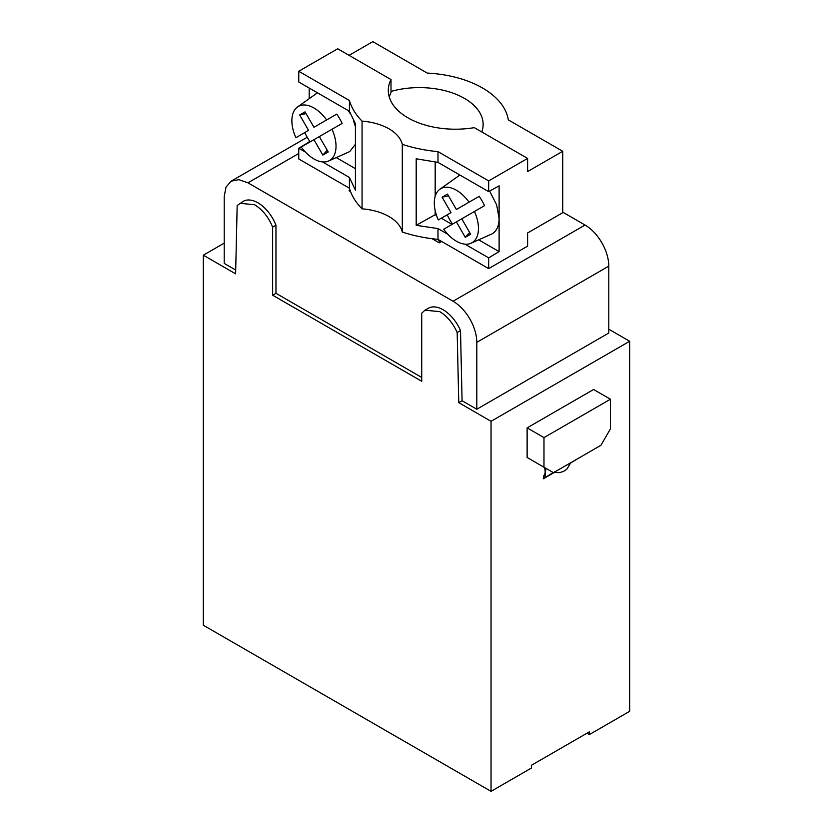 <?xml version="1.0" encoding="UTF-8"?>
<svg xmlns="http://www.w3.org/2000/svg" width="833" height="833" viewBox="0 0 833 833"><rect width="100%" height="100%" fill="white"/><g stroke="black" fill="none" stroke-linecap="round" stroke-linejoin="round"><path stroke-width="1.25" d="M298.755 153.491L247.953 182.823L238.873 179.657L231.168 181.157L226.024 187.071L224.212 196.526L224.212 263.405L235.697 270.038M224.212 243.121L203.325 255.19L235.614 273.828L237.176 205.501L243.153 201.367A29.54 17.056 60 0 1 257.928 202.825A29.54 17.056 60 0 1 275.962 225.202L275.962 293.289L272.641 295.205L421.727 381.275L421.727 313.198L424.997 310.188L439.762 311.646C447.134 316.144 452.944 323.1 457.182 332.523L460.514 330.597A29.54 17.056 60 0 0 443.083 309.73A29.54 17.056 60 0 0 428.318 308.272L424.997 310.188M421.727 377.443L275.962 293.289M247.953 182.823L453.058 301.234A33.57 19.378 60 0 1 476.799 342.353L476.799 409.232L462.076 400.735L460.514 330.597M453.058 301.234L585.047 225.035L562.733 212.144M585.047 225.035A33.57 19.378 60 0 1 608.788 266.144L608.788 333.033L476.799 409.232M440.084 242.393L437.991 239.363L437.991 228.606L447.842 234.292M350.568 191.621L349.079 190.767L350.047 190.205M432.108 238.707L439.293 242.851L441.667 241.476M389.261 97.024A67.14 38.766 0 0 1 390.989 92.713L390.989 79.552A67.14 38.766 0 0 0 388.293 90.443A67.14 38.766 0 0 0 474.289 127.647L527.601 158.416L527.601 171.577L562.733 151.294L508.297 119.869A89.298 51.563 0 0 0 427.256 73.075L372.82 41.65L349.079 55.353M562.733 151.294L562.733 212.696L527.601 232.98L527.601 246.141L488.669 268.611L488.669 257.866L499.113 251.618L499.113 218.454C499.019 225.92 496.697 231.043 492.157 233.823L470.999 243.257A31.227 18.024 60 0 1 443.687 229.242L456.38 221.911L465.283 237.322L469.635 232.459M481.786 131.968A63.787 36.829 0 0 0 483.14 124.429A63.787 36.829 0 0 0 390.989 91.443M435.18 210.593L435.18 214.706L416.198 225.306L416.198 158.78L437.991 162.393L488.669 191.652L499.113 185.832L499.113 218.454L496.614 204.783L489.658 191.101M527.601 158.416L488.669 180.896L488.669 191.652M309.199 140.485L309.199 141.974L298.755 148.212L298.755 158.968L349.423 188.227A107.426 62.027 0 0 0 362.063 208.833L362.063 121.118A47.002 27.135 0 0 1 402.297 144.348A107.426 62.027 0 0 0 437.991 151.648L488.669 180.896M309.199 98.44L309.199 88.038M390.989 79.552L337.688 48.772L298.755 71.253L298.755 82.009L349.423 111.258L355.42 123.69L355.42 190.216L349.423 177.471L322.486 161.914M435.18 162.081L435.18 196.349M435.18 214.706L436.565 215.508M441.282 218.225L452.017 224.431M478.715 239.842L499.113 251.618M452.59 224.108A32.393 18.701 60 0 1 447.217 214.799L438.314 219.933A31.227 18.024 60 0 1 439.834 189.278L459.878 175.034M464.918 244.152L488.669 257.866M416.198 225.306L437.991 228.606M362.063 208.833A47.002 27.135 0 0 1 402.297 232.063A107.426 62.027 0 0 0 437.991 239.363L488.669 268.611M298.755 71.253L349.423 100.512A107.426 62.027 0 0 0 362.063 121.118M437.991 162.393L437.991 151.648M298.755 148.212L305.409 152.064M336.282 157.604L355.42 168.662M310.157 141.87A32.393 18.701 60 0 1 304.784 132.562L295.882 137.705A31.227 18.024 60 0 1 297.402 107.051L317.446 92.796M348.433 110.685L350.214 113.694M353.473 120.608L355.42 126.699M355.42 144.286L349.725 151.585L328.566 161.019A31.227 18.024 60 0 1 301.254 147.004L313.947 139.684L322.85 155.094L327.202 150.232M349.423 111.258L349.423 100.512M349.423 188.227L349.423 177.471M402.297 232.063L402.297 144.348M439.834 189.278A31.227 18.024 60 0 1 440.772 188.674A31.227 18.024 60 0 1 469.073 202.18L456.38 209.51L447.488 194.099L442.115 197.192L451.007 212.613L438.314 219.933M465.283 237.322L470.655 234.229L461.753 218.808L484.535 205.657A32.393 18.701 60 0 0 479.162 196.349L469.073 202.18M484.535 205.657L474.446 211.488A31.227 18.024 60 0 1 471.988 242.747A31.227 18.024 60 0 1 470.999 243.257M322.85 155.094L328.223 151.991L319.32 136.581L332.013 129.25A31.227 18.024 60 0 1 329.556 160.519A31.227 18.024 60 0 1 328.566 161.019M297.402 107.051A31.227 18.024 60 0 1 298.339 106.437A31.227 18.024 60 0 1 326.64 119.942L313.947 127.272L305.045 111.861L299.682 114.964L308.574 130.375L295.882 137.705M342.103 123.419L332.013 129.25L342.103 123.419A32.393 18.701 60 0 0 336.73 114.121L326.64 119.942M479.162 196.349L465.876 204.023M451.007 212.613L447.217 214.799M456.38 221.911L461.753 218.808M313.947 139.684L319.32 136.581M336.73 114.121L323.443 121.795M308.574 130.375L304.784 132.562M448.498 195.859L442.115 197.192M306.065 113.621L299.682 114.964M555.049 471.405L554.549 472.321L543.262 478.84L553.143 472.509M544.272 467.386A9.402 5.425 60 0 1 543.814 475.591L543.262 478.84M545.875 468.302L544.959 477.236M578.123 458.462L570.636 463.033M554.549 472.321A12.974 7.497 120 0 0 555.247 472.519L559.661 472.634L563.597 471.405L567.013 468.989L570.72 462.731M527.122 427.87L593.596 389.5L610.443 399.226L543.98 437.606L527.122 427.87L527.122 457.484L536.619 462.961M610.443 399.226L610.443 428.839L600.947 445.28L553.476 472.696L527.122 457.484M543.98 437.606L543.98 467.209M586.942 733.238L589.316 734.612L629.675 711.309L629.675 341.259L608.788 329.191M589.316 734.612L589.316 731.863L531.392 765.308L531.392 768.047L491.043 791.35L203.325 625.239L203.325 255.19M457.182 332.523L458.754 402.651L462.076 400.735M239.831 203.283L254.596 204.751C262.447 209.572 268.465 217.038 272.641 227.128L275.962 225.202M272.641 227.128L272.641 295.205M629.675 341.259L491.043 421.3L458.754 402.651M491.043 421.3L491.043 791.35M476.799 342.353L608.788 266.144M307.2 137.258L231.168 181.157"/></g></svg>
